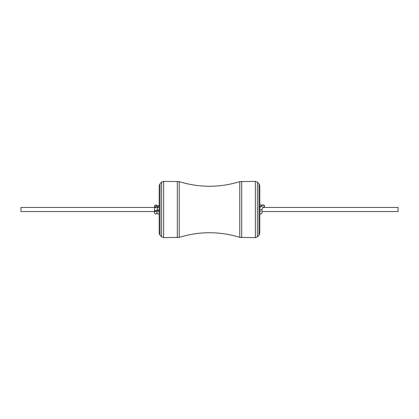 <?xml version="1.0" encoding="UTF-8"?>
<svg xmlns="http://www.w3.org/2000/svg" width="419" height="419" viewBox="0 0 419 419"><rect width="100%" height="100%" fill="white"/><g stroke="black" fill="none" stroke-linecap="round" stroke-linejoin="round"><path stroke-width="0.63" d="M156.984 207.442L156.984 206.179C156.14 204.545 155.297 204.545 154.454 206.179L155.088 207.274M156.984 211.558L156.984 210.155C158.508 210.951 161.095 209.6 157.308 209.992M154.454 206.179L154.454 207.442M154.454 211.558L154.454 212.747L154.454 210.558L154.873 210.857L156.984 210.558L156.984 212.821L157.355 213.721L158.251 214.088L159.199 213.659M262.394 205.279L262.671 205.069C264.729 205.242 265.007 206.028 263.509 207.421L263.504 207.426M263.169 207.436L263.891 207.29C264.405 207.206 264.525 206.567 264.248 205.362L262.671 205.069C263.064 204.666 263.677 204.928 264.504 205.855L263.891 207.29C264.227 207.546 264.337 206.897 264.232 205.347L262.671 205.069C262.65 204.692 263.247 204.912 264.468 205.739L263.891 207.29C264.169 207.426 264.342 206.866 264.405 205.603C263.378 204.922 262.802 204.744 262.671 205.069C263.022 205.279 261.356 204.75 259.712 207.976M263.038 207.421L263.891 207.29L262.75 207.326M259.801 207.704L262.456 205.216L262.016 206.216M159.199 211.558L20.95 211.558L20.95 207.442L159.199 207.442M263.603 207.442L398.05 207.442L398.05 211.558L262.016 211.558M259.801 209.5L259.801 233.226L258.968 235.242L258.968 183.758L259.801 185.774L259.801 209.5M160.032 235.242L160.032 183.758L159.199 185.774L159.199 233.226L160.032 235.242L161.614 236.824L163.63 237.657L179.222 237.364C199.407 231.183 219.593 231.183 239.778 237.364L255.37 237.657L257.386 236.824L258.968 235.242M154.779 210.286L154.454 210.558L154.642 208.594L156.098 205.954L156.999 205.42L158.681 205.75M259.801 209.694L262.016 209.762L259.801 209.825M160.032 183.758L161.614 182.176L163.63 181.343L179.222 181.637C199.407 187.817 219.593 187.817 239.778 181.637L255.37 181.343L257.386 182.176L257.386 236.824M255.37 181.343L255.37 237.657M241.674 181.343L241.674 237.657M239.778 181.637L239.778 237.364M179.222 181.637L179.222 237.364M177.326 181.343L177.326 237.657M163.63 181.343L163.63 237.657M161.614 182.176L161.614 236.824M159.199 205.483L157.591 206.986L156.984 210.155M154.454 212.821C155.287 214.455 156.13 214.455 156.984 212.821L156.984 212.821M259.801 204.949L260.979 204.875L261.833 205.53M259.801 213.659L260.765 214.088L261.66 213.706L262.016 212.821L262.016 209.762C262.21 206.871 263.399 208.123 263.891 207.29L263.389 207.442M262.671 205.069C262.634 204.697 263.232 204.917 264.462 205.729L263.891 207.29M259.801 211.558L260.754 211.558M257.386 182.176L258.968 183.758"/></g></svg>
